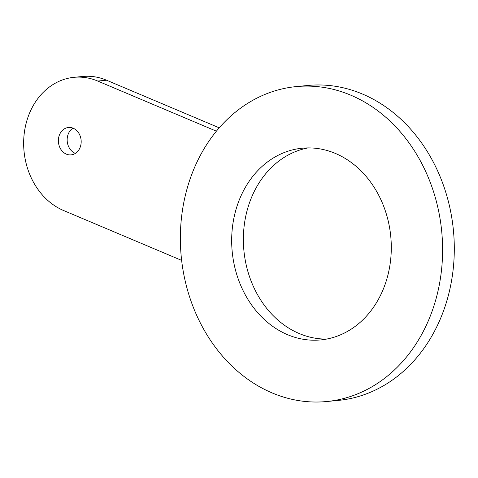 <?xml version="1.0" encoding="UTF-8"?>
<svg xmlns="http://www.w3.org/2000/svg" width="478" height="478" viewBox="0 0 478 478"><rect width="100%" height="100%" fill="white"/><g stroke="black" fill="none" stroke-linecap="round" stroke-linejoin="round"><path stroke-width="0.72" d="M233.186 259.273A96.299 79.647 84.5 0 1 302.245 148.21A96.299 79.647 84.5 0 1 389.779 228.848A96.299 79.647 84.5 0 1 320.714 339.912A96.299 79.647 84.5 0 1 233.186 259.273M326.54 339.087A96.299 79.647 84.5 0 1 244.885 258.144A96.299 79.647 84.5 0 1 308.125 147.905M296.312 86.59A158.2 130.847 84.5 0 1 436.563 296.904A158.2 130.847 84.5 0 1 326.653 401.532A158.2 130.847 84.5 0 1 186.396 191.212A158.2 130.847 84.5 0 1 296.312 86.59L308.011 85.46A158.2 130.847 84.5 0 1 448.262 295.78A158.2 130.847 84.5 0 1 338.352 400.403A158.2 130.847 84.5 0 1 332.485 400.809M181.646 260.396L63.556 210.505A68.784 56.888 84.5 0 1 23.9 136.822A68.784 56.888 84.5 0 1 74.06 77.317A68.784 56.888 84.5 0 1 97.757 81.057L216.403 131.181M74.06 77.317L82.831 76.468A68.784 56.888 84.5 0 1 106.534 80.208L219.229 127.823M80.657 145.778A13.754 11.376 84.5 0 1 71.097 154.878A13.754 11.376 84.5 0 1 58.902 136.589A13.754 11.376 84.5 0 1 68.462 127.489A13.754 11.376 84.5 0 1 80.657 145.778M75.381 153.384A13.754 11.376 84.5 0 1 67.679 135.746A13.754 11.376 84.5 0 1 72.949 128.14M97.757 81.057L106.534 80.208M326.653 401.532L338.352 400.403"/></g></svg>
